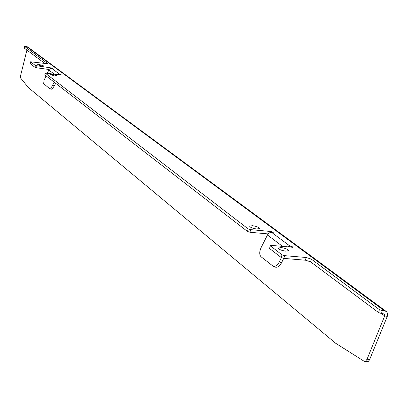 <?xml version="1.0" encoding="UTF-8"?>
<svg xmlns="http://www.w3.org/2000/svg" width="408" height="408" viewBox="0 0 408 408"><rect width="100%" height="100%" fill="white"/><g stroke="black" fill="none" stroke-linecap="round" stroke-linejoin="round"><path stroke-width="0.61" d="M39.729 64.632L37.363 64.719L41.703 66.132L44.064 66.045L39.729 64.632M252.384 225.69L249.619 226.16C250.196 227.414 252.578 228.363 256.754 229.005L259.508 228.531C258.927 227.276 256.55 226.333 252.384 225.69M52.729 74.409L50.327 74.516L54.82 75.995L57.217 75.893L52.729 74.409M281.081 247.549L278.287 248.074C278.909 249.461 281.428 250.487 285.85 251.16L288.629 250.634C288.002 249.247 285.488 248.217 281.081 247.549M381.465 313.533L384.688 315.935L387.289 316.373L369.51 359.897L368.348 361.391L367.037 361.728M26.918 50.072L20.594 75.572L20.619 78.04L28.448 87.649L335.682 343.266L363.916 361.126L365.563 361.126L367.047 359.219L369.638 359.611M384.193 313.91L384.688 315.935L367.047 359.219M61.72 75.103L45.217 73.093L248.151 228.868L250.578 229.633L271.983 231.617L273.212 232.535L271.6 232.381L290.119 246.197L291.766 246.34L293.066 247.309L271.136 245.376L270.111 245.565L281.969 254.832L284.549 255.648L306.148 257.489L311.309 259.126L379.389 309.631L382.281 310.565L384.249 310.702L26.515 46.466L24.546 46.374L47.884 63.77L30.554 61.802L35.368 65.535L52.306 68.095L52.856 68.503L51.694 68.345L59.966 74.516L61.72 75.103M61.078 75.016L61.144 74.674M52.239 68.422L52.306 68.095M36.898 65.974L36.552 67.779L49.087 69.498M30.605 61.883L30.263 63.668L35.022 67.346L35.368 65.535M24.546 46.374L24.225 48.062L45.145 63.679M382.281 310.565L381.5 313.533L384.265 313.966M311.309 259.126L310.636 261.854L378.614 312.594L379.389 309.631M284.549 255.648L283.886 258.397L305.475 260.217L306.148 257.489M270.31 245.881L269.663 248.584L281.306 257.576L281.969 254.832M291.562 247.177L291.766 246.34M271.799 232.402L271.983 231.617M250.578 229.633L249.961 232.254L268.107 233.922M45.217 73.093L44.86 74.944L247.534 231.489L248.151 228.868M381.5 313.533L378.614 312.594M310.636 261.854L305.475 260.217M283.886 258.397L281.306 257.576M269.663 248.584L270.111 245.565M249.961 232.254L247.534 231.489M36.552 67.779L35.022 67.346M26.515 46.466L27.754 46.991L386.034 311.309M387.289 316.373L387.6 314.344L387.121 312.528L386.223 311.447L384.249 310.702M59.966 74.516L58.614 74.679M47.308 73.144L49.21 69.34L50.465 68.473L51.694 68.345M46.033 75.852L43.947 80.702L43.702 83.635L49.215 88.363L50.261 88.342L51.587 87.108L54.198 82.156M52.856 85.002L54.478 85.706L55.631 83.263M54.478 85.706L52.397 88.679L51.413 89.204L50.832 89.061M290.119 246.197L287.65 246.835M281.418 257.657L279.312 261.87C277.42 265.271 275.405 266.75 273.258 266.296L261.049 256.754C259.289 254.801 259.304 251.767 261.094 247.641L267.821 234.289L269.535 232.805L271.6 232.381M279.312 261.87L281.535 262.757L283.728 258.381M281.535 262.757C279.648 266.159 277.629 267.633 275.476 267.179L275.308 267.107M47.721 63.872L47.772 63.607M48.792 69.992L54.213 74.083M267.424 234.947L282.581 246.386M49.393 88.47L51.015 89.163M273.258 266.296L275.476 267.179M367.159 361.748L364.574 361.355M24.179 47.996L24.5 46.308M30.212 63.592L30.554 61.802M44.803 74.858L45.16 73.012"/></g></svg>

